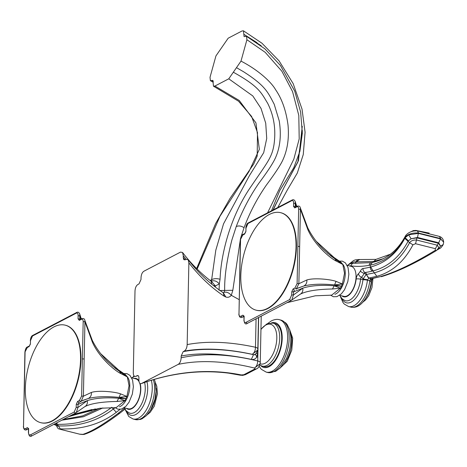 <?xml version="1.0" encoding="UTF-8"?>
<svg xmlns="http://www.w3.org/2000/svg" width="467" height="467" viewBox="0 0 467 467"><rect width="100%" height="100%" fill="white"/><g stroke="black" fill="none" stroke-linecap="round" stroke-linejoin="round"><path stroke-width="0.7" d="M256.815 368.708A3.923 3.076 -117.6 0 1 256.803 368.714A3.923 3.076 -117.6 0 1 254.964 368.912L243.762 374.762L241.258 374.937C208.947 368.434 175.738 371.271 141.635 383.454C139.919 384.218 139.003 383.028 138.886 379.875L138.927 378.077C138.868 376.005 138.25 375.211 137.076 375.702L137.537 375.55M137.31 375.602L135.71 376.379L138.034 375.62M240.038 375.159A5.785 5.785 0 0 0 240.528 375.246L241.246 374.948L240.038 375.159L228.702 373.162C200.069 369.555 170.945 373.028 141.326 383.594L178.184 364.377C179.935 363.297 180.922 361.114 181.143 357.821L181.178 356.023L183.175 351.639L184.185 351.108C185.959 349.999 186.952 347.827 187.162 344.588L188.878 262.851L188.148 259.687L186.111 259.325L185.095 259.85L183.753 259.623L183.245 257.469L183.28 255.671L186.14 259.308M137.981 375.596L136.043 376.239C134.268 376.927 133.352 375.748 133.293 372.701L135.004 290.97C135.237 287.695 136.23 285.524 137.981 284.444L138.997 283.918L140.987 279.529L141.028 277.731C141.25 274.438 142.237 272.255 143.988 271.175L180.536 252.098L182.55 252.472L183.28 255.671M240.464 238.725L232.829 290.287L231.293 295.307C229.811 297.1 228.001 297.677 225.87 297.047L224.113 296.183C211.259 287.619 199.508 276.505 188.878 262.851M236.226 226.577L236.366 226.203C242.355 210.594 249.833 196.298 258.806 183.315C267.463 171.716 272.973 163.31 275.337 158.097C280.165 147.49 281.461 135.097 279.231 120.912L274.193 104.205C267.784 92.069 265.449 85.73 243.348 71.614L236.477 67.668L240.995 61.113C257.696 69.641 271.123 81.766 275.553 89.658C281.922 98.835 286.073 110.621 288.016 125.016C289.271 138.897 287.287 151.098 282.068 161.611C279.324 166.882 274.111 174.681 266.423 185.014C257.183 198.312 249.728 212.538 244.06 227.686C241.211 225.865 238.596 225.497 236.226 226.577L231.889 239.991C226.828 259.798 224.423 276.563 224.668 290.293L224.055 292.301C226.612 291.747 229.028 292.751 231.293 295.313L239.139 299.621M256.068 318.809L255.472 347.25C229.723 341.704 206.957 340.817 187.162 344.588M224.113 296.183L223.267 292.756C209.782 283.673 198.078 272.652 188.148 259.687M185.154 259.821L183.245 257.469M213.302 285.46L215.351 285.956L211.598 281.566L211.166 281.309L211.878 284.304M215.363 287.077L215.386 285.95L219.315 283.878L220.062 279.272C216.922 278.385 214.201 278.472 211.907 279.54L210.103 280.486M197.144 269.085L219.963 216.274L248.999 171.5L259.337 149.352L255.939 122.868L239.25 100.487L214.919 86.039L213.466 86.185L212.894 80.388L210.389 80.68L210.022 77.283L215.947 55.9L228.176 38.201L242.023 30.974L243.447 30.81L261.952 43.215L279.044 60.827L293.177 83.628L302.038 109.161L305.079 132.19L303.258 154.554L297.304 173.059L287.403 189.824L277.742 207.552M257.008 42.666L243.838 34.278L243.447 30.81M261.257 45.83L243.838 34.278L244.078 36.636L246.523 36.315L246.92 39.736L265.186 52.316L281.875 71.235L292.546 91.567L298.804 115.442L299.201 138.909L293.842 159.095L267.55 212.876M240.995 61.113L246.92 39.736M236.477 67.668L228.766 78.812L252.816 95.951L261.018 108.402L265.729 123.23L266.721 138.483L263.697 152.674L249.378 175.703L223.524 223.862L215.801 250.213L211.44 281.192C214.137 280.147 216.764 281.046 219.315 283.878L219.076 290.293M214.919 86.039L228.766 78.812M243.762 374.762A3.923 3.076 62.4 0 0 245.607 374.557L256.803 368.714C257.912 368.498 259.027 366.834 260.148 363.717A5.785 5.785 0 0 0 260.259 362.731A5.785 2.055 1.2 0 0 257.743 360.973C257.545 364.371 256.453 366.729 254.468 368.049L260.154 363.717M178.184 364.377C200.051 359.759 225.485 360.979 254.468 368.049L254.964 368.912M181.143 357.821C203.233 352.877 228.766 353.928 257.743 360.973L257.819 357.208L256.786 356.969L257.615 353.758L257.691 350.098M181.178 356.023C199.812 352.351 223.203 353.472 251.351 359.392C253.739 359.8 255.554 358.995 256.786 356.969L255.496 354.255M183.175 351.639C203.343 347.862 226.524 348.814 252.723 354.488L253.523 354.657L251.351 359.392M184.185 351.108C203.84 347.664 226.518 348.732 252.221 354.313L252.723 354.488M257.831 348.96A5.785 2.055 1.2 0 0 255.472 347.25C255.373 350.664 254.287 353.017 252.221 354.313L257.696 350.075A5.785 5.785 0 0 0 257.831 348.96L258.49 317.542M302.365 130.719L297.835 162.09L284.041 187.471L272.997 210.033M273.195 209.928L284.041 187.471L298.46 160.636L302.266 126.294M257.615 353.758A3.876 1.378 -178.8 0 1 256.307 353.186L255.157 354.476L253.523 354.657M244.06 227.686L241.106 236.571M224.055 292.301L223.436 292.862M225.87 297.047L223.267 292.756M232.829 290.287L220.004 290.515M213.32 81.328L211.86 80.517M233.319 72.204C259.553 86.769 261.333 93.044 267.673 103.3C273.995 115.909 276.102 129.686 274.001 144.624C271.835 158.068 267.206 162.522 248.648 190.005C228.398 221.416 220.821 257.51 220.062 279.272M262.098 366.099L264.094 366.607A22.188 11.266 -75.9 0 0 269.08 365.824A22.188 11.266 -75.9 0 0 281.338 343.245A22.188 11.266 -75.9 0 0 274.935 323.573L272.938 323.071A22.188 11.266 104.1 0 1 279.336 342.737A22.188 11.266 104.1 0 1 267.083 365.322A22.188 11.266 104.1 0 1 262.098 366.099L259.757 365.071M315.348 295.792L331.605 295.167L340.449 288.168L342.393 283.994L344.518 273.23L342.801 264.468L340.992 262.256L333.958 257.451L334.728 258.613L340.192 261.713M297.858 246.389L297.1 283.58L294.905 288.016L296.201 289.079L297.899 288.069L303.743 286.043C311.565 284.059 321.839 283.679 334.565 284.905L342.393 283.994L336.036 281.379C330.834 279.429 314.478 277.561 306.848 279.972L298.868 283.72L300.427 209.315L307.899 229.764L307.753 227.855L300.304 207.815L300.427 209.315L298.658 209.169L297.858 246.389L299.633 246.529M296.201 289.079L298.868 283.72L297.1 283.58M297.415 288.332L303.743 286.043C306.066 284.806 307.099 282.78 306.848 279.972M291.747 291.828L293.492 291.933L294.379 290.025L293.083 288.962L291.747 291.828L291.682 294.922L289.657 299.563L245.922 322.388L247.288 323.409L291.017 300.579L300.199 294.239C308.599 289.68 325.913 289.102 332.492 288.997L334.156 285.781L341.482 286.154L334.565 284.905L336.036 281.379M332.492 288.997L340.449 288.168L334.156 285.781C321.325 284.788 310.859 285.582 302.756 288.157L293.428 295.027L293.492 291.933L302.756 288.157C303.217 290.918 302.371 292.949 300.199 294.239M289.657 299.563L290.923 300.637L291.817 299.972L293.428 295.027L291.682 294.922M286.966 302.698L315.307 295.798L287.059 302.645M242.35 317.186L243.92 316.357L242.32 317.198L241.048 316.124L242.869 315.167L243.949 316.871M245.922 322.388C244.655 322.866 244.031 322.002 244.043 319.79L243.85 316.101L244.188 316.223L242.869 315.167M298.658 209.169C298.594 207.062 297.911 206.326 296.598 206.957L294.782 207.914L293.539 206.391L293.603 203.291C293.62 201.079 292.996 200.215 291.723 200.693L247.995 223.518L245.963 228.159L245.905 231.253L244.568 234.119L245.881 231.626M256.342 310.228A50.261 25.522 -75.9 0 0 256.546 310.281A50.261 25.522 -75.9 0 0 296.434 247.131A50.261 25.522 -75.9 0 0 281.099 212.8A50.261 25.522 -75.9 0 0 280.895 212.754M245.905 231.253L245.957 228.538M307.899 229.764C314.898 245.525 330.893 258.736 336.462 261.187L342.801 264.468L337.133 260.417L341.961 263.213L334.728 258.613L327.367 253.015M295.354 207.138L295.173 201.458L296.779 206.391M295.483 207.068L295.278 206.502L293.539 206.391M337.151 260.428L335.598 259.401M294.782 207.914L295.103 207.266L295.442 207.395M336.462 261.187L335.108 259.074M337.133 260.417L330.881 255.928L323.164 249.098C316.848 242.822 311.711 235.742 307.753 227.855M296.352 206.612L295.348 203.402L293.603 203.291M240.809 275.845A50.261 25.522 104.1 0 1 280.69 212.701A50.261 25.522 104.1 0 1 296.025 247.025A50.261 25.522 104.1 0 1 256.138 310.176A50.261 25.522 104.1 0 1 240.809 275.845M339.626 295.302L343.782 296.352A15.446 7.846 -75.9 0 0 356.041 276.943A15.446 7.846 -75.9 0 0 351.33 266.394L347.174 265.349M340.385 296.551L343.023 302.604L344.261 304.052L348.557 306.527A24.15 12.265 104.1 0 0 367.436 280.218A3.432 0.73 -173.3 0 0 362.923 279.867L362.999 279.272A1.961 0.467 5.9 0 1 360.577 279.167A1.95 0.992 104.1 0 1 361.411 277.235A1.961 1.331 -132.8 0 1 363.046 278.98L366.157 274.52A1.961 0.689 26.9 0 0 364.19 273.388A1.95 0.992 104.1 0 1 365.153 272.477A1.961 1.658 -97.6 0 1 366.373 274.473L368.807 278.058L376.846 276.318C392.14 272.068 404.177 261.567 412.951 244.807L415.56 243.721L435.402 248.683L435.215 250.376C413.441 263.586 395.029 272.372 379.98 276.727L370.518 278.992A1.961 0.998 104.1 0 0 369.928 280.037L369.776 280.807L367.436 280.218L368.807 278.058M404.801 238.363L409.571 242.706C401.346 258.514 389.589 268.566 374.295 272.856L373.01 270.924C387.838 267.007 399.483 257.206 407.954 241.527L408.392 240.832L405.128 237.715L404.801 238.363C396.798 253.423 385.456 262.962 370.775 266.972L370.343 267.083A198.224 100.656 104.1 0 1 363.057 268.496A5.365 2.726 -75.9 0 0 360.413 271A8.167 4.145 104.1 0 1 359.438 272.6A8.167 4.145 104.1 0 1 358.458 273.715A5.365 2.726 -75.9 0 0 356.146 279.021A15.89 8.067 104.1 0 1 341.949 295.885M349.491 265.933A15.89 8.067 104.1 0 1 350.997 265.881A196.455 99.757 -75.9 0 0 369.14 265.297L370.278 265.069C372.929 264.853 377.47 263.16 383.886 259.991C392.321 255.291 399.402 247.743 405.123 237.347L405.578 236.722C408.543 233.903 412.799 232.665 418.35 233.004L440.387 238.497L443.644 242.204M367.471 280.007L362.999 279.272L363.046 278.98L367.5 279.704M369.928 280.037C371.574 280.416 372.018 280.352 371.253 279.826M376.846 276.318L374.295 272.856L366.344 274.479L368.504 278.099M408.392 240.832L411.141 238.748L408.643 234.854L405.128 237.715A122.261 62.082 104.1 0 0 405.123 237.347L405.379 236.092C397.569 250.551 386.588 259.331 372.433 262.431L370.278 265.069A41.47 21.056 104.1 0 1 370.343 267.083A3.432 2.849 -104.3 0 0 372.567 271.041A201.639 102.39 104.1 0 1 365.153 272.477A3.432 2.901 82.4 0 1 363.057 268.496M439.435 236.436L439.523 236.465C442.074 237.394 443.446 239.256 443.644 242.046L440.533 238.929L418.356 233.383L408.643 234.854M383.127 258.736L373.787 261.444L356.163 261.853A3.432 2.954 -82.1 0 1 359.409 259.506A3.432 2.954 -82.1 0 1 359.508 259.524M412.951 244.807L409.571 242.706C411.013 240.768 413.313 239.869 416.471 240.009L437.264 245.21L438.799 247.603L436.552 250.487L435.215 250.376M416.973 237.901L411.141 238.748L417.492 237.464L438.682 242.764L440.509 246.115L438.32 243.243L416.973 237.901L415.56 243.721M417.475 230.931L418.35 233.004A134.654 68.375 -75.9 0 1 418.356 233.383L417.492 237.464M414.959 230.879L414.357 230.937M437.923 249.028L439.838 248.403L437.41 249.851M438.32 243.243L435.402 248.683M439.838 248.403C440.428 248.438 441.566 247.148 443.253 244.545L440.509 246.115L438.811 248.444M440.387 238.497L439.523 236.465L440.527 238.555A134.706 68.398 104.1 0 1 440.533 238.929L438.682 242.764M71.486 415.169L99.833 408.269L116.125 407.638L124.969 400.639L126.913 396.465L129.038 385.701L127.322 376.939L125.512 374.727L118.478 369.922M82.379 358.86L81.62 396.051L79.425 400.488L80.721 401.55L82.42 400.54L88.263 398.514C96.085 396.53 106.359 396.15 119.085 397.376L126.913 396.465L120.562 393.85C115.296 391.877 98.741 390.038 91.369 392.443L83.389 396.191L84.947 321.786L92.419 342.241L92.273 340.326L84.825 320.286L84.947 321.786L83.179 321.646L82.379 358.86L84.153 359M81.112 401.316L83.389 396.191L81.62 396.051M81.935 400.803L88.263 398.514C90.586 397.277 91.625 395.257 91.369 392.443M76.267 404.299L78.012 404.404L78.9 402.496L77.604 401.433L76.267 404.299L76.209 407.393L74.177 412.034L30.443 434.859L31.809 435.88L75.537 413.056L84.725 406.71C92.927 402.198 110.323 401.567 117.013 401.468L118.676 398.252L126.002 398.631L119.085 397.376L120.562 393.85M80.674 401.573L78.859 402.519M117.013 401.468L124.969 400.639L118.676 398.252C105.846 397.259 95.379 398.053 87.276 400.628L77.948 407.498L78.012 404.404L87.276 400.628C87.738 403.395 86.891 405.42 84.725 406.71M78.876 402.507L80.668 401.579M74.177 412.034L75.45 413.108L76.337 412.443L77.948 407.498L76.209 407.393M99.821 408.275L71.579 415.116M26.87 429.658L28.446 428.834L26.847 429.675L25.568 428.595L27.39 427.644L28.475 429.354L28.37 428.572L28.709 428.7M27.39 427.644L28.691 428.7M83.179 321.646C83.114 319.533 82.431 318.798 81.124 319.428L79.302 320.385L78.059 318.862L78.123 315.762C78.141 313.55 77.516 312.686 76.249 313.164L32.515 335.989L30.483 340.63L30.425 343.73L29.088 346.59L30.402 344.097M40.862 422.699A50.261 25.522 -75.9 0 0 41.067 422.752A50.261 25.522 -75.9 0 0 80.954 359.602A50.261 25.522 -75.9 0 0 65.619 325.271A50.261 25.522 -75.9 0 0 65.415 325.225M30.425 343.73L30.478 341.009M92.419 342.241C99.249 357.763 115.308 371.154 120.982 373.658L127.322 376.939L121.659 372.894L126.487 375.684L119.248 371.084L124.712 374.184M111.887 365.486L119.248 371.084L118.49 369.934L100.761 353.764M79.88 319.609L79.694 313.929L81.299 318.862M80.009 319.545L79.799 318.973L78.059 318.862M121.671 372.899L120.118 371.872M79.302 320.385L79.624 319.743L79.962 319.866M120.982 373.658L119.628 371.551M121.659 372.888L115.402 368.399L107.684 361.569C101.368 355.294 96.237 348.213 92.273 340.326M80.879 319.084L79.869 315.873L78.123 315.762M25.329 388.322A50.261 25.522 104.1 0 1 65.211 325.172A50.261 25.522 104.1 0 1 80.546 359.497A50.261 25.522 104.1 0 1 40.658 422.647A50.261 25.522 104.1 0 1 25.329 388.322M124.152 407.773L128.302 408.823A15.446 7.846 -75.9 0 0 140.561 389.414A15.446 7.846 -75.9 0 0 139.732 383.22M139.014 381.58A15.446 7.846 -75.9 0 0 135.85 378.865L131.694 377.821M120.013 409.384L116.295 412.314C100.866 424.1 82.198 429.628 60.29 428.887L60.12 429.249L79.91 434.24L82.496 434.485C90.948 431.917 102.787 424.912 118.005 413.464L124.496 408.251M69.892 415.998L92.022 410.499M63.057 419.553L82.595 415.881L99.471 408.316M102.857 407.93L83.453 416.739L61.837 420.183M115.098 407.668L113.306 409.08C97.702 420.913 79.448 426.534 58.538 425.933L56.764 426.208C58.521 430.154 59.075 428.379 59.758 429.191L60.12 429.249M56.262 425.244L54.166 424.182M56.437 425.437L55.17 424.556L56.846 424.328L55.882 423.289M56.846 424.328L57.721 424.334C78.707 424.631 96.716 418.946 111.747 407.294L116.295 412.314M56.595 422.915L60.29 428.887M258.654 317.455L257.819 357.208M260.954 329.521A20.472 10.397 104.1 0 1 265.962 324.962A20.472 10.397 -75.9 0 1 276.808 338.225A20.472 10.397 -75.9 0 1 265.163 363.227A20.472 10.397 104.1 0 1 260.131 363.816M271.525 322.855A23.093 11.728 104.1 0 1 282.15 339.813A23.093 11.728 104.1 0 1 269.062 366.677A23.093 11.728 104.1 0 1 260.749 365.626M280.906 320.093L285.757 322.895L287.152 324.542L289.709 329.889L290.888 337.25L290.655 343.648L289.464 350.192L286.499 358.568L280.247 367.891L275.67 371.358L267.708 372.497A27.016 13.718 -75.9 0 0 273.779 371.545A27.016 13.718 -75.9 0 0 288.705 344.051A27.016 13.718 -75.9 0 0 280.906 320.093L279.394 319.714A27.016 13.718 104.1 0 1 287.187 343.665A27.016 13.718 104.1 0 1 272.261 371.166A27.016 13.718 104.1 0 1 266.196 372.111L261.345 369.315L259.121 366.391M280.895 367.208A22.188 11.266 -75.9 0 0 290.019 331.004M241.048 316.124C239.74 316.754 239.051 316.019 238.987 313.912L239.787 277.071M238.987 313.912L240.388 239.688L243.114 234.399L244.93 233.459M239.793 276.697L240.546 239.501M240.54 239.88L240.388 239.688C240.884 236.384 241.795 234.627 243.114 234.399M290.923 300.637L247.288 323.409M244.568 234.119L242.747 235.064M293.083 288.962L294.905 288.016M244.113 316.69L244.043 319.79M245.963 228.159L245.8 228.345C246.074 225.228 246.932 223.395 248.362 222.852L292.091 200.034C293.369 199.31 294.397 199.783 295.173 201.458M247.995 223.518L248.362 222.858M291.723 200.693L292.091 200.034M296.598 206.957L296.965 206.291C298.95 205.719 300.065 206.227 300.304 207.815M247.201 323.462L247.201 323.462C245.514 324.705 244.41 323.543 243.885 319.977L244.043 320.169M342.515 263.983A16.403 8.33 104.1 0 1 345.265 273.481A16.403 8.33 -75.9 0 1 345.259 273.82A16.403 8.33 104.1 0 1 334.88 294.298M358.458 273.715A3.432 2.329 47.2 0 0 361.411 277.235A11.582 5.878 104.1 0 0 362.812 275.653A11.582 5.878 104.1 0 0 364.19 273.388A3.432 1.203 26.9 0 1 360.413 271M370.775 266.972L373.01 270.924A201.639 102.39 104.1 0 1 372.567 271.041M369.14 265.297A3.432 2.878 -100.9 0 1 371.358 262.652L354.657 263.242A193.04 98.023 -75.9 0 1 354.313 263.195A3.432 2.954 97.9 0 0 350.997 265.881M347.32 265.384L350.618 263.575L354.284 263.195A19.305 9.801 104.1 0 1 354.313 263.195A1.961 1.687 97.9 0 0 356.163 261.853A21.062 10.694 -75.9 0 0 350.635 263.569M356.146 279.021A3.432 0.817 5.9 0 1 360.577 279.167A19.305 9.801 104.1 0 1 345.813 300.824A19.305 9.801 104.1 0 1 344.868 300.567L341.85 298.53L339.772 295.342M379.98 276.727L371.125 278.665L368.737 278.063L366.344 274.479M370.967 281.893L369.776 280.807A24.15 12.265 -75.9 0 1 351.569 307.251A24.15 12.265 -75.9 0 1 350.898 307.117L348.557 306.527M372.427 278.671A3.432 2.195 -136.4 0 1 370.518 278.992M417.37 230.914C412.705 230.593 408.905 232.017 405.963 235.181L405.578 236.722M373.314 262.238A1.961 1.646 79.1 0 0 373.787 261.444L375.953 259.383L390.394 254.217M356.28 261.87L359.608 259.535L375.953 259.383M341.832 298.512A21.062 10.694 -75.9 0 0 346.888 302.902A21.062 10.694 -75.9 0 0 362.923 279.867M366.134 297.578A19.305 9.801 -75.9 0 0 371.691 280.042M439.354 236.395L417.58 230.937L418.525 233.021M416.43 230.844L415.904 230.424L429.202 233.08M438.104 249.074L438.904 248.975M25.568 428.595C24.261 429.226 23.578 428.49 23.513 426.383L24.307 389.542M23.513 426.383L24.909 352.159L27.635 346.876L29.45 345.93M24.313 389.169L25.072 351.972M25.06 352.351L24.909 352.159C25.405 348.861 26.315 347.098 27.635 346.876M81.112 401.311L80.721 401.55M75.45 413.108L31.809 435.88M29.088 346.59L27.267 347.536M77.604 401.433L79.425 400.488M30.443 434.859C29.176 435.337 28.551 434.473 28.563 432.261L28.563 432.64M28.633 429.161L28.563 432.261M30.483 340.63L30.326 340.817C30.6 337.699 31.452 335.872 32.883 335.329L76.611 312.505C77.89 311.781 78.917 312.254 79.694 313.929M32.515 335.989L32.883 335.329M76.249 313.164L76.611 312.505M81.124 319.428L81.486 318.768C83.47 318.196 84.585 318.698 84.825 320.286M127.036 376.455A16.403 8.33 104.1 0 1 129.779 386.291A16.403 8.33 104.1 0 1 129.773 386.635A16.403 8.33 104.1 0 1 119.4 406.769M134.011 378.404A15.89 8.067 104.1 0 1 138.903 380.716M140.153 383.547A15.89 8.067 104.1 0 1 139.271 397.972A15.89 8.067 104.1 0 1 134.934 406.051A15.89 8.067 104.1 0 1 126.469 408.362M79.6 434.17L84.06 434.415C92.519 431.835 104.456 424.754 119.885 413.161L118.005 413.464M154.303 379.443L155.102 381.662L156.095 391.352L154.886 399.408L150.678 410.008L146.556 415.507L142.108 418.771L140.339 419.454L135.418 419.588A24.15 12.265 -75.9 0 0 154.583 389.244A24.15 12.265 -75.9 0 0 153.339 379.724M151.355 380.313A24.15 12.265 104.1 0 1 152.143 385.1A24.15 12.265 104.1 0 1 152.242 388.661A24.15 12.265 104.1 0 1 133.077 418.998L135.418 419.588M146.953 381.691A21.062 10.694 104.1 0 1 147.607 385.724A21.062 10.694 104.1 0 1 140.077 410.849A21.062 10.694 104.1 0 1 126.353 410.983M124.292 407.814L126.341 410.972L129.388 413.038A19.305 9.801 -75.9 0 0 143.404 399.513A19.305 9.801 -75.9 0 0 144.595 382.467M59.758 429.191L79.91 434.24M84.06 434.415L82.496 434.485M156.118 388.369A19.305 9.801 104.1 0 1 155.879 395.958A19.305 9.801 104.1 0 1 153.468 404.731A19.305 9.801 104.1 0 1 150.654 410.049M123.913 410.003A3.432 2.481 52.2 0 0 124.047 409.903L123.632 410.224M211.172 281.309C200.413 273.032 190.875 263.417 182.55 252.472M240.528 375.24C242.536 375.065 241.135 375.988 245.607 374.557M254.398 354.867C255.426 354.727 256.523 353.128 257.696 350.075M246.523 36.315L264.859 48.801L280.416 65.438L294.706 91.088L300.631 112.004L302.33 133.183L299.907 151.331L293.778 167.729L279.768 190.542L271.485 210.821M261.234 316.106L260.259 362.731M223.127 293.007L223.635 292.949M213.466 86.185L238.532 101.205L251.62 116.452L257.486 132.581L257.194 156.089L253.698 164.04L229.922 198.598L215.631 223.541L196.625 268.572M210.389 80.68L213.232 82.262M272.938 323.071L266.768 323.964L260.96 329.27M279.394 319.714C277.211 319.025 274.555 319.405 271.432 320.852L267.649 323.555M267.708 372.497L266.196 372.111M289.452 329.095L292.692 338.161L291.799 350.046L287.269 361.213L279.5 368.615M242.32 317.198C240.429 318.167 239.267 317.134 238.83 314.093M295.144 207.249L296.965 206.291M316.241 241.293L333.969 257.457M281.099 212.8L280.69 212.701M256.546 310.281L256.138 310.176M330.49 295.115L333.42 296.749L336.958 296.627L341.371 293.842L344.535 289.709L347.827 281.607L348.861 274.275L348.061 267.609L345.428 262.892L342.358 261.123L339.305 261.117M372.433 262.431L371.358 262.652M350.898 307.117C354.932 307.893 358.65 306.527 362.042 303.03C367.05 297.607 370.15 290.474 371.341 281.624L372.497 278.595M405.963 235.181L405.379 236.092M348.435 264.608L353.519 260.58L355.299 259.868L359.608 259.535M381.253 276.715C397.032 272.016 415.467 263.277 436.552 250.487M410.913 231.778L413.318 230.605L415.904 230.424M443.253 244.545L443.65 242.355M372.975 278.583L371.966 287.584L368.72 295.693L365.673 299.843L362.818 302.202M31.721 435.933L31.721 435.933C30.034 437.182 28.931 436.015 28.405 432.448L28.475 429.348M26.847 429.675C24.955 430.638 23.788 429.605 23.35 426.564M79.664 319.72L81.486 318.768M65.619 325.271L65.211 325.172M41.067 422.752L40.658 422.647M115.01 407.586L117.941 409.22L121.484 409.098L125.892 406.313L129.055 402.18L132.348 394.084L133.381 386.746L132.581 380.08L129.949 375.369L126.878 373.6L123.831 373.588M119.885 413.161L124.94 409.156M74.265 414.2L91.97 409.524M132.955 377.079L134.07 375.923M124.905 409.022L128.775 416.517L133.077 418.998M134.49 376.285L131.84 377.856M95.391 408.917L68.509 416.716M56.764 426.208L56.104 425.116L57.564 425.63M124.047 409.903L124.952 409.203M155.388 382.73L156.778 386.133L157.467 393.763L154.303 406.144L150.164 412.349L147.339 414.673M56.478 425.495L53.804 424.369"/></g></svg>
